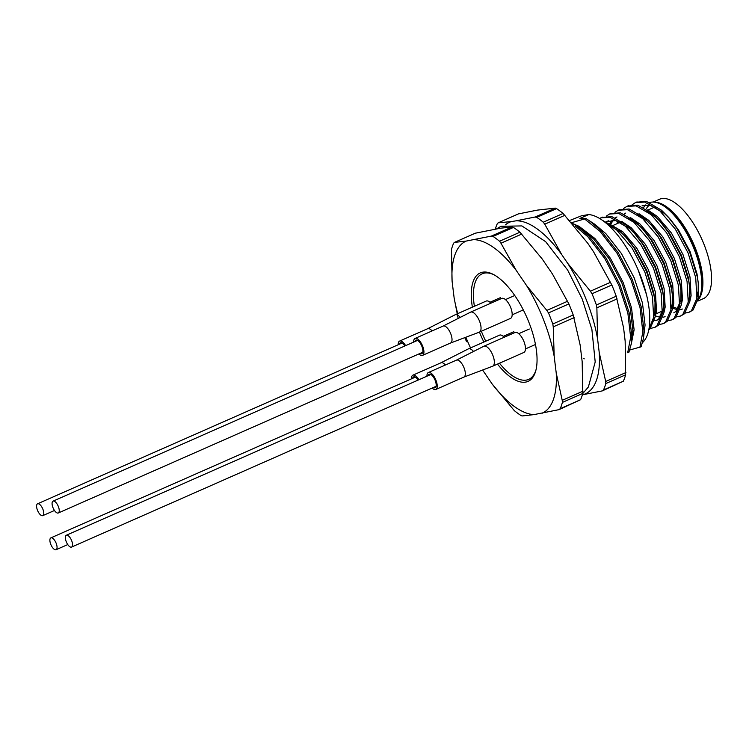 <?xml version="1.0" encoding="UTF-8"?>
<svg xmlns="http://www.w3.org/2000/svg" width="749" height="749" viewBox="0 0 749 749"><rect width="100%" height="100%" fill="white"/><g stroke="black" fill="none" stroke-linecap="round" stroke-linejoin="round"><path stroke-width="1.12" d="M519.937 232.218A103.952 43.32 -113.8 0 0 513.439 227.443L493.039 236.441A103.952 43.32 66.2 0 1 499.536 241.225L519.937 232.218L542.126 258.882L552.509 274.097L568.894 303.935A103.952 43.32 -113.8 0 1 573.21 314.983L580.129 344.943L582.16 361.589L582.788 393.422A103.952 43.32 -113.8 0 1 580.597 399.694L558.969 409.656L533.822 414.637L522.081 415.957L520.817 415.414A103.952 43.32 66.2 0 1 514.32 410.63L492.14 383.975L482.609 370.015M458.145 318.447L454.128 297.905L452.096 281.268A94.084 39.21 66.2 0 1 466.15 241.084L454.418 242.404L475.297 233.201L500.444 228.22L512.185 226.9L513.439 227.443M466.543 341.656L465.363 338.923A103.952 43.32 66.2 0 1 464.829 337.621M452.096 281.268L451.469 249.436A103.952 43.32 66.2 0 1 453.66 243.163L454.418 242.404M466.15 241.084L491.297 236.104L512.185 226.9M521.856 234.016L500.969 243.219L516.183 270.323L526.566 285.538L546.836 310.404L567.723 301.192M568.894 303.935L548.493 312.932A103.952 43.32 66.2 0 1 552.799 323.989L573.21 314.983M574.127 317.642L553.249 326.845L554.194 356.384L556.226 373.03L562.227 400.331L583.106 391.118M558.969 409.656L560.196 408.692A103.952 43.32 66.2 0 0 562.387 402.419L582.788 393.422M560.196 408.692L580.597 399.694M472.376 307.165A59.255 24.689 66.2 0 1 493.273 274.396A59.255 24.689 66.2 0 1 529.122 322.885A59.255 24.689 66.2 0 1 535.769 370.764A59.255 24.689 66.2 0 1 497.486 364.089M483.863 342.05A59.255 24.689 66.2 0 1 479.463 332.088M556.226 373.03A94.084 39.21 66.2 0 1 542.173 413.214M526.566 285.538A94.084 39.21 66.2 0 1 554.194 356.384M474.501 239.661A94.084 39.21 66.2 0 1 516.183 270.323M470.55 347.929A94.084 39.21 66.2 0 1 465.85 337.237M457.751 313.616A94.084 39.21 66.2 0 1 454.128 297.905M533.822 414.637A94.084 39.21 66.2 0 1 492.14 383.975M698.096 300.031A55.351 23.069 -113.8 0 0 700.558 294.301A55.351 23.069 -113.8 0 0 692.142 244.24A55.351 23.069 -113.8 0 0 660.852 204.271A55.351 23.069 -113.8 0 0 648.69 202.904M645.741 204.908A55.351 23.069 -113.8 0 0 643.7 207.501M696.916 297.98L698.134 292.569L698.255 282.635M689.801 311.874L693.078 310.002L698.499 297.587L698.471 284.489L697.019 273.872L690.026 251.477L678.416 229.868L670.449 219.494L664.363 213.381L650.525 205.338L642.062 205.825M672.789 306.8L678.135 308.831M689.895 301.079L691.112 295.668L689.998 276.971L683.004 254.576L671.394 232.967L657.341 216.48L647.642 209.907M672.658 308.27L677.555 309.702M680.326 309.646L682.414 309.028M688.275 301.8L689.483 296.389L689.614 286.455M681.159 315.685L684.427 313.812L689.857 301.407L689.829 288.299L688.378 277.692L681.384 255.287L669.765 233.679L661.807 223.314L652.903 214.055L637.727 205.16L627.653 206.069M660.637 222.022L655.712 217.191L646.022 210.619M681.253 304.89L682.461 299.488L681.347 280.781L674.353 258.386L662.743 236.778L648.69 220.29L638.991 213.718M625.602 213.128L624.16 214.055M619.002 221.592L618.515 223.033M673.772 312.848L675.972 311.434L680.841 300.199L680.963 290.266M672.508 319.505L675.785 317.623L681.206 305.218L681.178 292.119L679.727 281.502L672.733 259.098L661.124 237.489L653.156 227.125L644.252 217.865L629.076 208.971L619.002 209.889M651.995 225.833L647.07 221.002L637.371 214.429M617.841 221.152L616.895 223.745M672.602 308.71L673.819 303.298L672.705 284.601L665.711 262.197L654.102 240.588L640.049 224.101L630.349 217.528M616.951 216.938L615.519 217.865M613.206 220.15L610.819 224.251M655.366 315.891L660.262 317.333M663.034 317.276L665.121 316.658M670.982 309.421L672.19 304.01L672.321 294.076M663.867 323.315L667.134 321.443L672.565 309.028L672.536 295.93L671.085 285.313L664.091 262.918L652.473 241.309L644.514 230.935L638.42 224.822L628.729 218.249M616.127 217.266L615.191 217.734M612.223 220.122L609.686 223.885M654.551 320.497L657.266 320.066M663.96 312.52L665.168 307.109L664.054 288.412L657.06 266.017L645.451 244.408L631.398 227.921L621.698 221.339M608.31 220.758L606.868 221.685M656.48 320.469L658.68 319.065L663.548 307.82L663.511 296.173L662.434 289.123L655.441 266.728L643.831 245.12L635.864 234.746L629.778 228.632L615.94 220.59L606.55 221.545M655.309 316.331L656.527 310.919L655.412 292.222L648.419 269.827L636.809 248.219L622.756 231.731L608.918 223.689L606.213 223.249M653.69 317.052L654.907 311.64L655.029 301.707M648.784 329.869L649.842 329.064L655.272 316.658L655.244 303.551L653.793 292.943L646.799 270.539L635.18 248.93L627.222 238.566L621.127 232.443L607.645 224.485M646.481 294.619L638.223 270.108M583.63 358.425L584.257 358.837M642.605 342.546A70.687 29.454 -113.8 0 0 638.607 271.007A70.687 29.454 -113.8 0 0 588.742 214.551L581.533 215.778L569.652 220.506M588.742 214.551L579.829 218.474L585.999 218.568L571.543 222.678M629.797 349.98L641.125 346.796L643.457 338.436L645.067 325.029L642.464 302.989L634.188 277.851L621.38 253.48L605.866 233.651L594.687 224.204L585.999 218.568M631.126 344.662L634.113 329.86L631.51 307.82L623.234 282.682L610.426 258.311L594.912 238.482L578.949 226.254L574.755 224.494M575.223 226.123L587.881 236.787L604.836 258.611L618.843 285.406L627.859 313.063L630.639 337.303L627.699 352.723L628.935 352.18L631.267 343.81L632.877 330.403L630.274 308.363L621.998 283.225L609.19 258.854L593.676 239.025L582.497 229.587L573.809 223.942L572.957 224.326M643.457 338.436L644.065 331.386L641.284 307.137L632.268 279.489L618.262 252.685L601.307 230.87L588.92 220.375M639.889 347.349L642.829 331.929L640.049 307.689L631.033 280.032L617.036 253.237L600.071 231.413L584.763 219.111M631.267 343.81L631.875 336.76L629.094 312.52L620.069 284.863L606.072 258.068L589.117 236.244L576.73 225.749M572.386 223.651L573.809 223.942M655.422 207.173A49.116 20.466 -113.8 0 0 652.941 207.847L647.951 210.048M697.235 293.271A49.116 20.466 -113.8 0 0 698.302 290.996M700.558 294.301L701.176 292.007A53.273 22.198 -113.8 0 0 693.078 243.828A53.273 22.198 -113.8 0 0 662.968 205.357L660.852 204.271M649.439 205.104A53.273 22.198 -113.8 0 0 646.181 208.943M685.176 313.091L689.014 312.267L691.458 310.713L696.879 298.308L695.718 277.682L688.078 252.975L675.345 229.147L659.925 210.956L644.749 202.061L635.47 202.586L632.212 204.702M676.534 316.911L680.364 316.087L682.807 314.524L688.228 302.119L687.067 281.493L679.427 256.795L666.694 232.958L651.284 214.766L636.107 205.881L626.829 206.396L623.571 208.522M667.883 320.722L671.722 319.898L674.166 318.344L679.586 305.929L678.425 285.303L670.786 260.605L658.053 236.768L642.633 218.577L627.456 209.692L618.178 210.216L614.92 212.332M659.242 324.532L663.071 323.708L665.515 322.154L670.935 309.749L669.775 289.123L662.135 264.416L649.402 240.588L633.991 222.397L618.814 213.502L609.536 214.027L606.278 216.143M650.6 328.352L654.429 327.528L656.873 325.965L662.294 313.559L661.133 292.934L653.493 268.226L640.76 244.399L625.34 226.207L610.163 217.313L600.885 217.837L599.621 218.493M648.924 329.111L653.652 317.37L652.482 296.744L644.842 272.046L632.119 248.209L616.699 230.018L605.098 222.331M698.471 284.489L697.338 276.961L689.698 252.263L676.965 228.426L668.071 216.817L661.545 210.235L646.368 201.35L636.294 202.258M689.829 288.299L688.687 280.781L681.047 256.074L668.323 232.246L659.429 220.627M681.178 292.119L680.045 284.592L672.405 259.894L659.672 236.057L650.778 224.438M672.536 295.93L671.404 288.402L663.754 263.704L651.031 239.867L642.136 228.248L635.611 221.676L620.434 212.791L610.36 213.699M655.216 327.126L658.493 325.253L663.914 312.848L663.886 299.74L662.753 292.222L655.113 267.515L642.38 243.678L633.485 232.068L626.96 225.496L611.783 216.601L601.709 217.51M655.244 303.551L654.111 296.033L646.462 271.325L633.738 247.498L624.844 235.879L618.318 229.306L602.29 220.225M553.249 326.845L552.799 323.989M548.493 312.932L546.836 310.404M500.969 243.219L499.536 241.225M493.039 236.441L491.297 236.104M562.387 402.419L562.227 400.331M698.208 299.853A54.312 22.639 -113.8 0 0 693.471 243.659A54.312 22.639 -113.8 0 0 655.169 202.258M697.862 301.079L703.32 298.673A54.312 22.639 -113.8 0 0 702.122 239.839A54.312 22.639 -113.8 0 0 659.485 199.281L653.184 202.061M505.463 224.803A93.812 39.098 66.2 0 1 511.389 221.564L516.117 220.815A93.812 39.098 66.2 0 1 561.787 254.66L567.639 263.245A93.812 39.098 66.2 0 1 597.627 339.241L599.228 352.554A93.812 39.098 66.2 0 1 583.321 394.62L582.413 394.76M616.221 296.229A103.952 43.32 -113.8 0 0 611.839 284.994L592.01 293.739A103.952 43.32 66.2 0 1 596.382 304.974L616.221 296.229L623.571 327.8L625.162 341.113L625.64 374.818L605.81 383.563A103.952 43.32 66.2 0 1 603.497 389.967L623.327 381.222A103.952 43.32 -113.8 0 0 625.64 374.818M511.389 221.564L498.151 222.837L518.374 213.914L537.323 210.123L555.29 208.1L556.591 208.634L536.761 217.388A103.952 43.32 66.2 0 1 543.268 222.21L563.098 213.456A103.952 43.32 -113.8 0 0 556.591 208.634M563.098 213.456L587.731 243.219L593.582 251.804L611.839 284.994M623.327 381.222L602.299 390.894L583.321 394.62M495.314 229.091A103.952 43.32 66.2 0 1 497.345 223.595L498.151 222.837M516.117 220.815L535.067 217.023L555.29 208.1M567.639 263.245L590.399 291.192L610.622 282.27M564.971 215.272L544.748 224.194L561.787 254.66M599.228 352.554L605.698 381.466L625.93 372.543M617.101 298.898L596.869 307.82L597.627 339.241M602.299 390.894L603.497 389.967M605.81 383.563L605.698 381.466M544.748 224.194L543.268 222.21M536.761 217.388L535.067 217.023M596.869 307.82L596.382 304.974M592.01 293.739L590.399 291.192M474.379 306.285A57.692 24.043 66.2 0 1 484.594 273.067A57.692 24.043 66.2 0 1 494.068 274.827M535.994 369.884A57.692 24.043 66.2 0 1 499.48 363.209M485.755 341.216A57.692 24.043 66.2 0 1 481.364 331.245M50.745 544.27A6.469 2.696 -113.8 0 0 56.081 549.719A6.469 2.696 -113.8 0 0 56.194 543.334A6.469 2.696 -113.8 0 0 50.857 537.885A6.469 2.696 -113.8 0 0 50.745 544.27M37.45 510.181A6.469 2.696 -113.8 0 0 42.787 515.63A6.469 2.696 -113.8 0 0 42.899 509.245A6.469 2.696 -113.8 0 0 37.562 503.796A6.469 2.696 -113.8 0 0 37.45 510.181M52.936 507.532A6.469 2.696 -113.8 0 0 58.272 512.99A6.469 2.696 -113.8 0 0 58.385 506.605A6.469 2.696 -113.8 0 0 53.048 501.147A6.469 2.696 -113.8 0 0 52.936 507.532M66.221 541.621A6.469 2.696 -113.8 0 0 71.558 547.079A6.469 2.696 -113.8 0 0 71.67 540.694A6.469 2.696 -113.8 0 0 66.333 535.235A6.469 2.696 -113.8 0 0 66.221 541.621M412.643 378.32A7.378 3.08 66.2 0 1 413.626 376.897A7.378 3.08 66.2 0 1 418.167 380.071M440.927 362.806L468.303 348.922A10.917 4.55 66.2 0 1 468.397 348.875A10.917 4.55 66.2 0 1 473.546 351.468M468.397 348.875L499.527 335.149A10.917 4.55 66.2 0 1 499.986 335.009A10.917 4.55 66.2 0 1 504.236 337.256M411.473 378.835A9.26 3.857 66.2 0 1 412.868 375.174A9.26 3.857 66.2 0 1 418.916 379.734M440.889 362.825A9.26 3.857 66.2 0 1 440.964 362.788A9.26 3.857 66.2 0 1 445.374 365.025M428.119 375.68A7.378 3.08 66.2 0 1 429.111 374.247A7.378 3.08 66.2 0 1 435.197 380.473A7.378 3.08 66.2 0 1 435.066 387.757A7.378 3.08 66.2 0 1 433.343 387.523M456.413 360.157L483.788 346.272A10.917 4.55 66.2 0 1 483.882 346.225A10.917 4.55 66.2 0 1 492.449 354.38A10.917 4.55 66.2 0 1 492.692 366.205A10.917 4.55 66.2 0 1 492.599 366.242L463.884 377.093M483.882 346.225L515.012 332.5A10.917 4.55 66.2 0 1 515.462 332.369A10.917 4.55 66.2 0 1 523.794 341.179A10.917 4.55 66.2 0 1 523.813 352.479L492.692 366.205M426.949 376.195A9.26 3.857 66.2 0 1 428.353 372.534A9.26 3.857 66.2 0 1 435.618 379.443A9.26 3.857 66.2 0 1 435.824 389.471A9.26 3.857 66.2 0 1 432.173 388.038M456.375 360.175A9.26 3.857 66.2 0 1 456.45 360.138A9.26 3.857 66.2 0 1 463.715 367.047A9.26 3.857 66.2 0 1 463.921 377.075A9.26 3.857 66.2 0 1 463.837 377.112M414.834 341.591A7.378 3.08 66.2 0 1 415.817 340.158A7.378 3.08 66.2 0 1 421.902 346.384A7.378 3.08 66.2 0 1 421.771 353.668A7.378 3.08 66.2 0 1 420.049 353.434M443.118 326.068L470.503 312.183A10.917 4.55 66.2 0 1 470.587 312.136A10.917 4.55 66.2 0 1 479.154 320.291A10.917 4.55 66.2 0 1 479.397 332.116A10.917 4.55 66.2 0 1 479.304 332.153L450.589 343.005M470.587 312.136L501.718 298.411A10.917 4.55 66.2 0 1 502.176 298.28A10.917 4.55 66.2 0 1 510.509 307.09A10.917 4.55 66.2 0 1 510.528 318.391L479.397 332.116M413.663 342.106A9.26 3.857 66.2 0 1 415.058 338.445A9.26 3.857 66.2 0 1 422.324 345.355A9.26 3.857 66.2 0 1 422.53 355.382A9.26 3.857 66.2 0 1 418.878 353.949M443.08 326.087A9.26 3.857 66.2 0 1 443.165 326.049A9.26 3.857 66.2 0 1 450.421 332.968A9.26 3.857 66.2 0 1 450.626 342.986A9.26 3.857 66.2 0 1 450.552 343.023M399.348 344.231A7.378 3.08 66.2 0 1 400.331 342.808A7.378 3.08 66.2 0 1 404.872 345.982M427.642 328.717L455.018 314.833A10.917 4.55 66.2 0 1 455.111 314.786A10.917 4.55 66.2 0 1 460.261 317.379M455.111 314.786L486.232 301.061A10.917 4.55 66.2 0 1 486.691 300.92A10.917 4.55 66.2 0 1 490.941 303.167M398.178 344.755A9.26 3.857 66.2 0 1 399.582 341.085A9.26 3.857 66.2 0 1 405.63 345.645M427.604 328.736A9.26 3.857 66.2 0 1 427.679 328.699A9.26 3.857 66.2 0 1 432.079 330.936M670.449 219.494L668.071 216.817M644.514 230.935L642.136 228.248M663.511 296.173L663.886 299.74M635.864 234.746L633.485 232.068M627.222 238.566L624.844 235.879M637.09 201.874L635.47 202.586M628.448 205.685L626.829 206.396M619.798 209.495L618.178 210.216M611.156 213.315L609.536 214.027M602.505 217.126L600.885 217.837M690.634 311.556L689.014 312.267M681.983 315.366L680.364 316.087M673.342 319.186L671.722 319.898M664.691 322.997L663.071 323.708M656.049 326.807L654.429 327.528M653.905 314.786L654.392 314.571M656.012 313.859L663.034 310.76M671.198 307.165L671.684 306.95M679.839 303.354L680.326 303.139M688.49 299.534L688.977 299.319M610.07 226.75L611.746 226.02M613.365 225.299L620.387 222.2M496.437 228.904L500.997 226.292L521.875 225.917L545.665 241.693L567.658 270.071L582.254 299.094L591.897 329.485L595.202 361.992L588.377 386.99L582.759 393.543M503.272 336.338L513.814 331.685M489.977 302.25L500.529 297.596M512.176 314.823L522.718 310.17M505.463 299.6L514.741 295.509M525.461 348.912L535.469 344.493M518.748 333.689L529.3 329.036M56.081 549.719L67.766 544.57M50.857 537.885L415.349 377.131M42.787 515.63L54.471 510.481M37.562 503.796L402.054 343.042M58.272 512.99L422.764 352.236M53.048 501.147L417.539 340.392M71.558 547.079L436.049 386.325M66.333 535.235L430.834 374.481M412.868 375.174L440.964 362.788M435.824 389.471L463.921 377.075M428.353 372.534L456.45 360.138M422.53 355.382L450.626 342.986M415.058 338.445L443.165 326.049M399.582 341.085L427.679 328.699"/></g></svg>

